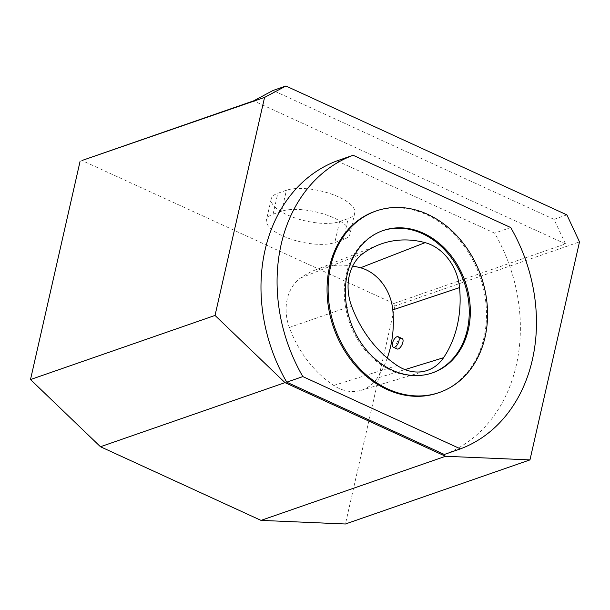 <?xml version="1.0" encoding="UTF-8"?>
<svg xmlns="http://www.w3.org/2000/svg" width="610" height="610" viewBox="0 0 610 610"><rect width="100%" height="100%" fill="white"/><g stroke="black" fill="none" stroke-linecap="round" stroke-linejoin="round"><path stroke-width="0.46" stroke-dasharray="3.05 2.29" d="M432.025 373.023A75.32 60.756 -109.2 0 1 431.491 373.213A75.32 60.756 -109.2 0 1 366.145 351.314A75.32 60.756 -109.2 0 1 346.251 274.309A75.32 60.756 -109.2 0 1 382.051 230.915A75.32 60.756 -109.2 0 1 382.592 230.733M566.881 214.873L554.01 219.348L565.478 243.893L393.824 303.528L394.967 305.984L579.5 241.88M352.671 266.097A104.706 84.454 70.8 0 0 315.317 269.955A104.706 84.454 70.8 0 0 300.555 278.007A43.218 34.861 70.8 0 0 289.353 327.463A104.706 84.454 70.8 0 0 333.769 385.459A43.218 34.861 70.8 0 0 361.082 390.347A43.218 34.861 70.8 0 0 377.232 378.131L404.956 369.599M387.274 358.047A104.706 84.454 -109.2 0 1 377.232 378.131M565.478 243.893L253.63 100.864M393.824 303.528L81.969 160.499M339.579 221.575L348.165 218.594A38.43 13.9 -167.2 0 0 354.761 212.943A38.43 13.9 -167.2 0 0 329.995 193.553A38.43 13.9 -167.2 0 0 286.41 190.274L277.832 193.256A38.43 13.9 -167.2 0 0 271.229 198.898A38.43 13.9 -167.2 0 0 296.002 218.288A38.43 13.9 -167.2 0 0 339.579 221.575L334.821 242.536L343.399 239.555A38.43 13.9 -167.2 0 0 350.003 233.912A38.43 13.9 -167.2 0 0 325.229 214.522A38.43 13.9 -167.2 0 0 281.652 211.235L273.066 214.217A38.43 13.9 -167.2 0 0 266.471 219.859A38.43 13.9 -167.2 0 0 291.237 239.25A38.43 13.9 -167.2 0 0 334.821 242.536M394.967 305.984L345.435 523.998M554.01 219.348L273.036 90.471M337.033 160.857L494.611 233.127A156.305 126.079 -109.2 0 1 444.324 454.458M510.7 227.538L494.611 233.127M375.234 211.289A96.098 77.508 -109.2 0 1 479.986 276.627A96.098 77.508 -109.2 0 1 438.308 392.84M401.853 338.436L400.572 338.405C397.102 340.853 395.661 344.093 396.241 348.127L396.95 348.874M333.769 385.459L397.186 365.527M289.353 327.463L351.535 305.93M300.555 278.007L363.491 253.158M273.066 214.217L277.832 193.256M281.652 211.235L286.41 190.274M343.399 239.555L348.165 218.594M361.082 390.347L426.321 370.743M431.491 373.213L432.559 372.84M382.051 230.915L383.126 230.542M315.317 269.955L378.657 244.885M271.229 198.898L266.471 219.859M354.761 212.943L350.003 233.912"/><path stroke-width="0.91" d="M382.592 230.733A75.32 60.756 -109.2 0 1 464.157 282.133A75.32 60.756 -109.2 0 1 432.025 373.023M363.491 253.158A46.116 37.195 70.8 0 0 351.535 305.93A107.596 86.788 70.8 0 0 397.186 365.527A46.116 37.195 70.8 0 0 426.321 370.743A46.116 37.195 70.8 0 0 443.561 357.712A107.596 86.788 70.8 0 0 459.551 287.6A46.116 37.195 70.8 0 0 425.124 242.65A107.596 86.788 70.8 0 0 378.657 244.885A107.596 86.788 70.8 0 0 363.491 253.158M566.881 214.873L579.5 241.88L529.968 459.894L445.552 456.28L285 382.638L215.033 315.439L264.565 97.425L285.907 86.002L566.881 214.873M352.671 266.097A104.706 84.454 70.8 0 1 360.533 267.782A43.218 34.861 70.8 0 1 392.787 309.903A104.706 84.454 -109.2 0 1 387.274 358.047M285.907 86.002L273.036 90.471L253.63 100.864L81.969 160.499L264.565 97.425M529.968 459.894L345.435 523.998L261.027 520.383L100.467 446.741L30.5 379.55L80.032 161.536M261.027 520.383L445.552 456.28M100.467 446.741L285 382.638M30.5 379.55L215.033 315.439M460.42 448.868L444.324 454.458L286.746 382.18A156.305 126.079 -109.2 0 1 337.033 160.857L353.121 155.26L510.7 227.538A156.305 126.079 -109.2 0 1 460.42 448.868L302.842 376.591A156.305 126.079 -109.2 0 1 353.121 155.26M439.375 392.466L438.308 392.84A96.098 77.508 -109.2 0 1 354.936 364.894A96.098 77.508 -109.2 0 1 329.56 266.654A96.098 77.508 -109.2 0 1 375.234 211.289L376.309 210.923A96.098 77.508 -109.2 0 1 481.061 276.254A96.098 77.508 -109.2 0 1 439.375 392.466A96.098 77.508 -109.2 0 1 356.004 364.521A96.098 77.508 -109.2 0 1 330.635 266.28A96.098 77.508 -109.2 0 1 376.309 210.923M347.326 273.936A75.32 60.756 -109.2 0 1 383.126 230.542A75.32 60.756 -109.2 0 1 465.232 281.759A75.32 60.756 -109.2 0 1 432.559 372.84A75.32 60.756 -109.2 0 1 367.212 350.941A75.32 60.756 -109.2 0 1 347.326 273.936M302.842 376.591L286.746 382.18M396.942 336.743A5.764 2.692 114.6 0 1 398.155 336.743A5.764 2.692 114.6 0 1 398.2 343.102A5.764 2.692 114.6 0 1 393.351 347.22A5.764 2.692 114.6 0 1 392.855 341.981A5.764 2.692 114.6 0 1 396.942 336.743M393.351 347.22L396.95 348.874C400.023 350.674 405.551 339.739 401.853 338.436L398.155 336.743M404.956 369.599L443.561 357.712M392.787 309.903L459.551 287.6M360.533 267.782L425.124 242.65"/></g></svg>
